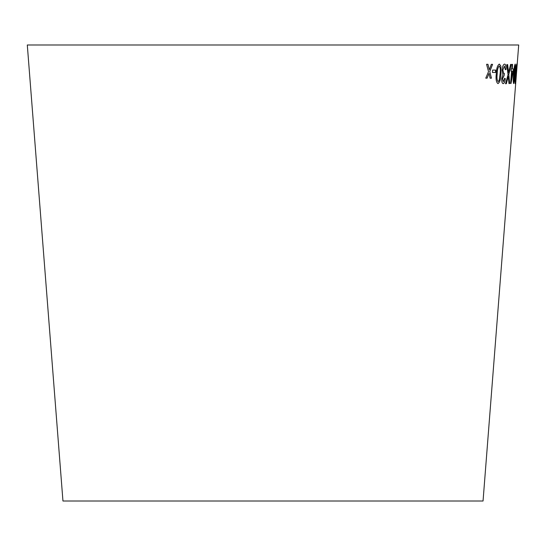 <?xml version="1.0" encoding="UTF-8"?>
<svg xmlns="http://www.w3.org/2000/svg" width="546" height="546" viewBox="0 0 546 546"><rect width="100%" height="100%" fill="white"/><g stroke="black" fill="none" stroke-linecap="round" stroke-linejoin="round"><path stroke-width="0.82" d="M62.954 501.01L483.046 501.01L518.7 44.99L27.3 44.99L62.954 501.01M486.582 64.291L488.52 71.649L485.776 78.146L487.121 78.16L489.052 73.376L490.124 78.18L491.434 78.187L489.803 71.526L492.581 64.339L491.318 64.332L489.271 69.786L487.967 64.312L486.582 64.291M492.622 70.086L492.458 72.447L495.509 72.447L495.672 70.086L492.622 70.086M500.955 73.792L500.832 66.032L499.372 64.066C497.481 65.213 496.437 68.468 496.259 73.847C495.679 79.197 496.253 82.453 497.986 83.593C499.802 82.446 500.791 79.177 500.955 73.792L500.832 66.032M503.214 83.64C504.217 83.456 504.927 81.784 505.33 78.631L504.654 78.235L503.33 81.716L502.532 78.754L504.135 75.546L504.361 73.478L503.822 73.758L502.859 70.072L504.436 66.046L505.33 69.765L506.06 69.431C506.149 66.011 505.651 64.237 504.579 64.1C503.303 64.339 502.45 66.353 502.013 70.141L502.88 74.822L501.726 78.713C501.665 81.9 502.156 83.545 503.214 83.64M507.664 64.592L506.777 64.633L508.053 74.652L505.555 83.75L506.333 83.715L508.285 76.392L508.988 83.565L509.677 83.518L508.804 74.468L511.261 64.38L510.571 64.435L508.592 72.618L507.664 64.592M511.582 71.089L510.626 83.477L511.008 83.483L513.684 68.967L512.216 68.946L512.571 64.367L512.107 64.36L511.752 68.939L511.213 68.926L511.042 71.076L511.582 71.089L510.995 71.076M516.591 70.229L516.407 72.591L516.591 70.229M515.151 83.654L516.659 64.121L515.677 70.141L515.151 83.654M515.827 75.539L515.301 78.754M515.165 73.833L515.56 66.066L515.199 64.094C514.462 65.22 513.916 68.468 513.561 73.847C513.083 79.197 513.131 82.453 513.684 83.613C514.339 82.466 514.83 79.211 515.165 73.833L515.56 66.066M516.496 72.516L516.68 70.154M515.103 83.647L515.847 78.658M515.799 78.658L515.717 78.255M515.247 78.754L515.294 81.723M515.799 75.56L515.977 73.498M515.902 70.072L515.895 73.771M515.854 70.072L516.509 66.059M516.523 69.458L516.612 64.114M513.636 83.606C514.291 82.466 514.782 79.204 515.117 73.826M515.513 66.059L515.151 64.087M513.841 81.668L513.875 73.84L515.049 66.025L514.264 80.296L513.841 81.668L513.923 73.847L515.049 66.025M510.578 83.47L510.96 83.477L513.636 68.967M512.216 68.946L512.523 64.367M511.384 79.709L511.998 71.096L513.138 71.117L511.384 79.709L512.052 71.096L513.138 71.117M508.592 72.618L507.616 64.592M505.507 83.743L506.333 83.715M506.285 83.709L508.285 76.392M508.94 83.565L509.677 83.518M509.63 83.518L508.804 74.468M508.756 74.461L511.213 64.38M503.166 83.634C504.17 83.449 504.879 81.777 505.289 78.624L505.33 78.631M505.289 78.624L504.606 78.235M502.532 78.754L503.33 81.716M502.484 78.747L504.019 75.519M504.088 75.539L504.313 73.478M502.859 70.072L503.822 73.758M502.811 70.065L504.436 66.046M505.282 69.758L506.06 69.431M506.012 69.424C506.101 66.005 505.603 64.23 504.531 64.094M497.938 83.593C499.754 82.439 500.743 79.17 500.907 73.792M500.784 66.032L499.324 64.066M498.136 81.654L498.088 81.647C496.969 80.364 496.662 77.757 497.167 73.833C497.215 69.936 497.891 67.322 499.187 65.991L499.235 65.998C500.313 67.301 500.6 69.902 500.095 73.806L499.194 80.276L498.136 81.654C497.01 80.371 496.703 77.764 497.215 73.84C497.263 69.943 497.938 67.329 499.235 65.998M492.41 72.441L495.509 72.447M495.461 72.441L495.625 70.079M485.735 78.146L487.121 78.16M487.08 78.16L489.052 73.376M490.076 78.18L491.434 78.187M491.386 78.187L489.803 71.526M489.755 71.519L492.54 64.332M487.926 64.305L489.271 69.786"/></g></svg>
